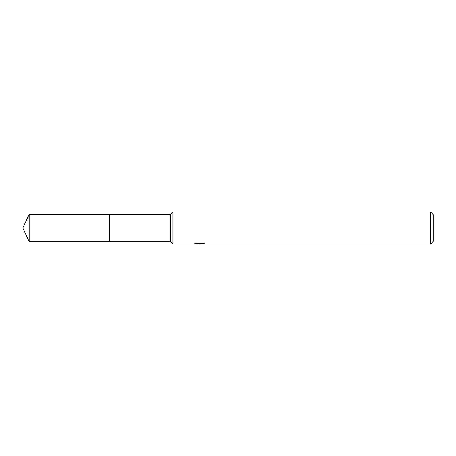 <?xml version="1.0" encoding="UTF-8"?>
<svg xmlns="http://www.w3.org/2000/svg" width="456" height="456" viewBox="0 0 456 456"><rect width="100%" height="100%" fill="white"/><g stroke="black" fill="none" stroke-linecap="round" stroke-linejoin="round"><path stroke-width="0.68" d="M194.227 243.356L194.119 244.028L172.852 244.028L170.287 241.629L109.372 241.629L109.372 214.371L170.287 214.371L172.852 211.972L430.635 211.972L433.2 214.537L433.2 241.463L430.635 244.028L201.267 244.028L201.427 243.304M109.372 241.629L109.372 214.371L109.372 241.634L29.155 241.629L29.155 214.371L109.372 214.366M170.287 241.629L170.287 214.371M172.852 244.028L172.852 211.972M199.568 244.028L197.71 243.874M201.21 243.778L198.81 244.028M430.635 244.028L430.635 211.972M194.227 244L200.212 243.726L195.088 243.726L196.758 243.304L203.08 243.304L204.915 243.778L201.21 244.023M200.212 243.304L200.212 243.726M200.212 243.39L201.21 243.39M29.155 214.371L22.8 228L29.155 241.629"/></g></svg>
